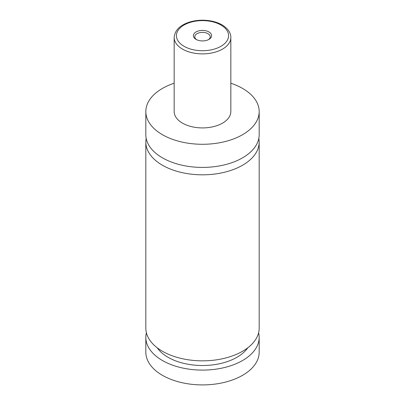 <?xml version="1.0" encoding="UTF-8"?>
<svg xmlns="http://www.w3.org/2000/svg" width="405" height="405" viewBox="0 0 405 405"><rect width="100%" height="100%" fill="white"/><g stroke="black" fill="none" stroke-linecap="round" stroke-linejoin="round"><path stroke-width="0.61" d="M230.835 83.222A56.675 32.719 180 0 1 242.575 88.422A56.675 32.719 180 0 1 259.175 111.557L259.175 134.698A56.675 32.719 180 0 1 224.188 164.926A56.675 32.719 180 0 1 162.425 157.834A56.675 32.719 180 0 1 145.825 134.698L145.825 111.557A56.675 32.719 180 0 1 174.165 83.222M258.81 138.399A56.675 32.719 180 0 1 259.175 142.099A56.675 32.719 180 0 1 224.188 172.327A56.675 32.719 180 0 1 162.425 165.235A56.675 32.719 180 0 1 145.825 142.099A56.675 32.719 180 0 1 146.19 138.399M196.05 39.391A9.123 5.27 0 0 0 208.95 39.391A9.123 5.27 0 0 0 208.95 31.944A9.123 5.27 0 0 0 196.05 31.944A9.123 5.27 0 0 0 196.05 39.391L196.05 39.391M208.408 39.68A7.71 4.45 0 0 0 210.21 36.825A7.71 4.45 0 0 0 207.952 33.676A7.71 4.45 0 0 0 199.549 32.714A7.71 4.45 0 0 0 194.79 36.825A7.71 4.45 0 0 0 196.592 39.68M230.835 37.518L230.835 111.557A28.335 16.362 180 0 1 213.344 126.674A28.335 16.362 180 0 1 182.463 123.125A28.335 16.362 180 0 1 174.165 111.557L174.165 37.518A28.335 16.362 180 0 0 182.463 49.086A28.335 16.362 180 0 0 213.344 52.635A28.335 16.362 180 0 0 230.835 37.518C231.022 34.309 229.164 29.175 222.067 24.913C218.842 23.065 215.111 21.748 210.878 20.959C203.75 19.698 196.82 20.017 190.092 21.916C180.124 24.958 174.813 30.157 174.165 37.518M259.175 111.557A56.675 32.719 180 0 1 224.188 141.79A56.675 32.719 180 0 1 162.425 134.698A56.675 32.719 180 0 1 145.825 111.557M259.175 142.099L259.175 328.126A56.675 32.719 180 0 1 224.188 358.354A56.675 32.719 180 0 1 162.425 351.262A56.675 32.719 180 0 1 145.825 328.126L145.825 142.099M247.764 347.814A48.742 28.137 180 0 1 202.5 365.518A48.742 28.137 180 0 1 157.236 347.814M258.603 332.753A56.675 32.719 180 0 1 259.175 337.38L259.175 352.188A56.675 32.719 180 0 1 224.188 382.416A56.675 32.719 180 0 1 162.425 375.324A56.675 32.719 180 0 1 145.825 352.188L145.825 337.38A56.675 32.719 180 0 1 146.397 332.753M259.175 337.38A56.675 32.719 180 0 1 224.188 367.608A56.675 32.719 180 0 1 162.425 360.516A56.675 32.719 180 0 1 145.825 337.38M184.067 46.312A26.072 15.051 0 0 0 220.933 46.312A26.072 15.051 0 0 0 220.933 25.024A26.072 15.051 0 0 0 184.067 25.024A26.072 15.051 0 0 0 184.067 46.312"/></g></svg>
